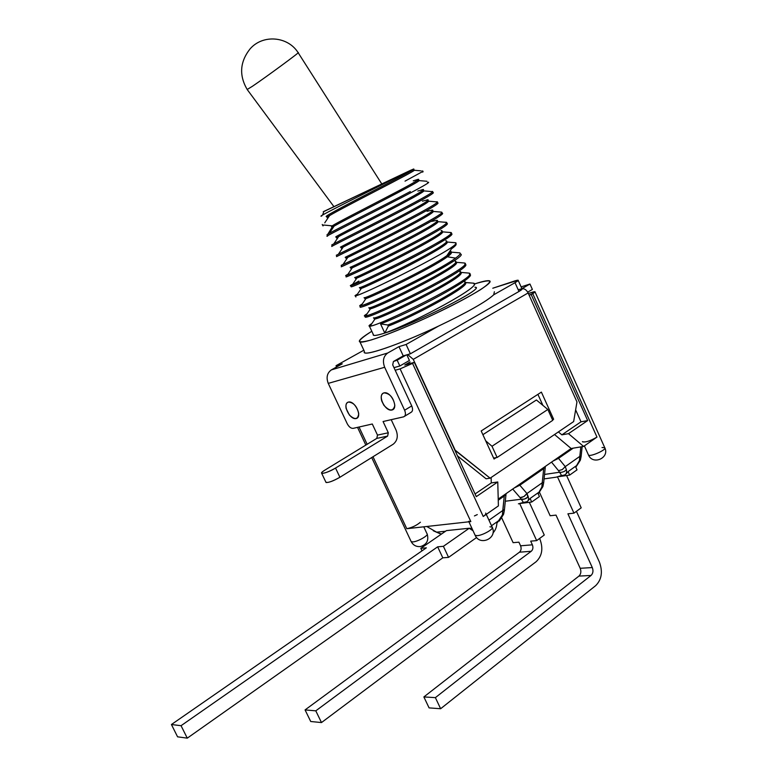 <?xml version="1.0" encoding="UTF-8"?>
<svg xmlns="http://www.w3.org/2000/svg" width="777" height="777" viewBox="0 0 777 777"><rect width="100%" height="100%" fill="white"/><g stroke="black" fill="none" stroke-linecap="round" stroke-linejoin="round"><path stroke-width="1.17" d="M333.857 206.556L247.241 89.588C238.937 75.418 239.87 61.859 250.068 48.902C262.781 34.139 287.84 36.198 298.115 52.642C301.942 50.68 266.56 76.748 252.438 86.276L247.183 89.491M475.068 493.958L491.278 482.925L497.766 481.973L476.301 496.639L497.766 481.973L498.397 505.905L497.766 481.973L491.278 482.925L491.142 477.486L491.278 482.925L475.068 493.958M602.029 447.513L604.759 447.698C607.274 449.504 590.17 457.197 588.48 455.021L588.48 455.021C592.9 465.501 609.955 457.847 604.759 447.698C607.274 449.504 590.17 457.197 588.48 455.021L584.382 445.891M582.42 441.618C585.052 442.657 589.908 441.151 596.979 437.092L583.605 446.435L568.502 433.663L561.878 434.848L568.502 433.663L583.605 446.435L596.979 437.092L532.731 293.628L534.955 291.725L528.36 293.483L532.478 292.181C535.771 291.229 535.858 291.715 532.731 293.628L531.186 294.522L587.655 420.571L581.002 421.824L575.631 409.858L581.002 421.824L561.878 434.848L558.391 431.915L561.878 434.848L581.002 421.824L587.655 420.571L568.502 433.663L587.655 420.571L531.186 294.522L529.118 295.173L532.731 293.628L596.979 437.092C590.598 440.841 585.79 442.424 582.565 441.86M470.833 521.581L400.106 368.871L412.538 363.383L400.106 368.871L395.192 370.25L400.106 368.871L470.833 521.581L406.779 528.71C412.072 527.593 416.608 525.427 420.406 522.222C416.608 525.427 412.072 527.593 406.779 528.71L470.833 521.581L468.667 521.318M426.758 526.485L436.596 532.167L445.551 531.235L436.596 532.167L441.443 534.071L433.304 530.778L441.219 534.226M469.259 528.234L446.425 530.623L420.813 548.329L421.998 550.854L420.813 548.329L446.425 530.623L469.259 528.234L471.979 528.477L469.823 528.7L473.028 530.73L469.259 528.234L443.405 546.309L437.655 546.823L181.051 725.699L171.426 724.523L177.574 736.819L187.276 738.15L181.051 725.699L171.426 724.523L177.574 736.819L187.276 738.15L181.051 725.699L437.655 546.823L442.803 557.828L448.572 557.371L443.405 546.309L437.655 546.823L442.803 557.828L187.276 738.15L442.803 557.828L448.572 557.371L443.405 546.309L469.259 528.234M485.683 513.073C486.305 513.733 485.489 514.869 483.236 516.482L498.397 505.905L483.236 516.482L412.538 363.383L483.236 516.482M489.898 526.796L492.162 527.107C494.531 528.603 482.964 535.304 477.35 535.664L475.165 535.343C479.943 546.25 497.377 538.412 492.395 527.622M486.276 514.364L492.162 527.107C494.531 528.603 482.964 535.304 477.35 535.664L475.165 535.343L468.89 521.804M406.779 528.71L372.999 456.75L406.779 528.71M367.142 444.289L359.032 427.02L367.142 444.289M414.326 362.344L412.538 363.383L414.326 362.344L404.778 365.035L410.12 361.946L404.778 365.035L414.326 362.344L476.301 496.639L414.326 362.344M426.359 547.834L420.813 548.329L426.359 547.834L171.426 724.523L426.359 547.834M476.612 537.519L448.572 557.371L476.612 537.519M497.125 457.478L552.748 420.328L547.843 409.469L536.402 399.99L482.896 434.683L536.402 399.99L547.843 409.469L491.996 446.27L485.722 440.85L491.996 446.27L547.843 409.469L552.748 420.328L497.125 457.478L491.996 446.27L497.125 457.478L493.618 458.071L497.125 457.478M494.046 459.022L496.105 457.643L494.046 459.022L481.186 430.963L494.046 459.022M394.318 361.004L403.244 355.885L398.97 346.639L387.762 352.991C383.372 356.235 382.342 360.994 384.664 367.278L404.613 410.227L411.732 405.924L392.696 364.869L393.424 361.519L397.154 360.178L406.089 355.06L403.244 355.885L398.97 346.639L387.762 352.991C383.372 356.235 382.342 360.994 384.664 367.278L404.613 410.227L411.732 405.924L392.696 364.869L393.424 361.519L403.244 355.885L406.089 355.06L397.154 360.178L399.844 365.996L397.154 360.178L394.318 361.004M527.7 292.142L532.381 289.433L529.963 284.032L521.901 288.655L529.963 284.032L521.114 286.898L529.963 284.032L532.381 289.433L527.7 292.142M409.43 360.46L399.844 365.996L393.988 367.647L399.844 365.996L409.43 360.46L406.837 354.836L409.43 360.46M360.013 341.997C357.711 341.064 361.635 337.49 371.804 331.274C364.656 335.79 360.479 339.083 359.285 341.142C360.052 342.317 364.112 341.899 371.474 339.889C384.693 335.713 404.914 327.612 426.864 317.628C448.766 307.43 468.385 297.193 480.487 289.695C487.014 285.305 490.122 282.401 489.811 280.992C487.509 280.526 482.284 281.565 474.116 284.091C482.362 281.381 487.47 280.293 489.442 280.818C494.706 282.09 469.619 297.484 434.178 314.209C398.795 330.963 364.53 343.628 360.013 341.997L364.423 351.457C360.586 357.779 397.805 345.396 438.393 326.165L406.099 344.483L398.97 346.639L406.099 344.483L410.392 353.797L406.099 344.483L438.393 326.165C403.428 342.706 369.24 354.963 365.073 352.865M474.941 287.237C487.733 286.762 415.462 323.669 384.8 333.061C376.359 335.722 372.513 336.159 373.242 334.363L373.698 335.363C375.116 335.732 378.817 334.965 384.8 333.061L388.315 326.087C413.607 316.579 474.096 284.168 464.811 282.507L464.821 282.507C474.067 284.188 413.597 316.589 388.315 326.087L387.801 324.98L380.565 323.922L384.8 333.061L388.315 326.087L387.801 324.98C412.529 315.647 471.989 283.955 464.559 281.556M464.869 282.537L473.164 283.139C485.984 284.091 414.656 322.309 384.8 333.061L380.565 323.922C409.615 313.082 479.904 275.825 469.454 274.281M370.124 326.087C380.332 325.845 483.109 274.446 468.735 273.077L468.919 273.145C482.002 275.379 374.767 328.35 369.425 326.146C368.395 326.097 369.221 325.213 371.892 323.504C368.764 325.514 368.172 326.369 370.124 326.087L375.058 318.881C384.518 317.871 472.542 273.514 460.042 272.319M459.731 271.29C471.017 273.251 378.341 319.318 373.834 317.9L374.339 318.988L375.058 318.881M367.094 313.733C364.024 315.637 363.519 316.365 365.598 315.928C376.301 314.743 477.35 264.258 464.277 262.985L464.335 263.005C477.185 264.714 369.842 317.744 364.743 316.064L364.335 315.86M364.976 298.795C367.366 299.339 431.41 268.784 447.377 256.779L455.594 258.139L447.377 256.779L446.872 255.662C430.885 267.628 366.841 298.203 364.471 297.698L364.976 298.795L365.977 298.514C373.154 296.649 432.488 268.007 447.377 256.779C450.99 254.137 452.224 252.583 451.068 252.117L459.799 252.875C461.062 253.419 459.654 255.167 455.594 258.129C438.403 271.047 368.842 304.273 361.062 305.74L360.072 305.953M450.893 242.346L455.128 242.677C467.521 243.318 359.965 296.445 355.361 295.843L357.488 294.094C354.526 295.784 354.215 296.26 356.536 295.513L361.431 288.277C372.105 284.926 455.701 242.919 446.532 241.968L455.273 242.735C465.802 243.823 368.201 292.511 356.536 295.513M352.68 284.236C349.776 285.81 349.553 286.15 352 285.246C364.122 281.381 460.023 233.566 450.738 232.566L446.892 232.226L450.514 232.488C462.674 232.585 355.011 285.771 350.65 285.703L358.906 281.06M446.183 222.377L442.88 222.086L445.881 222.271C457.818 221.833 350.058 275.077 345.94 275.544L347.863 274.339C345.017 275.806 344.881 276.01 347.465 274.941L352.34 267.696C363.762 262.898 444.444 222.416 437.402 221.6L446.183 222.377C454.244 223.3 360.023 270.231 347.465 274.941M431.623 221.387L436.655 220.406C446.94 220.046 353.817 266.346 350.359 267.249L350.874 268.356C354.351 267.492 447.465 221.202 437.16 221.513M440.88 212.024L441.589 212.16C448.426 213.024 355.915 259.071 342.929 264.588C340.219 265.821 340.258 265.763 343.045 264.413M427.039 211.286L432.012 210.178C442.084 209.353 348.883 255.682 345.639 257.07L345.551 257.158C338.102 260.926 446.183 207.585 431.507 210.178M436.247 201.797L436.975 201.913C442.657 202.7 351.796 247.892 338.383 254.215L343.23 246.979C355.361 240.802 433.177 201.835 428.185 201.136L436.975 201.913M422.445 201.165L427.36 199.922C437.247 198.621 343.939 245.017 340.918 246.863L341.424 247.97C344.473 246.163 437.762 199.776 427.865 201.029M417.841 191.025L422.707 189.656C432.381 187.879 338.986 234.314 336.179 236.635L336.694 237.743L338.034 237.519C335.781 238.364 335.994 238.053 338.665 236.567L333.848 243.793C347.669 236.694 436.859 192.366 432.333 191.637L431.711 191.53M426.952 181.274L418.861 180.575C421.921 181.148 346.94 218.638 334.11 226.107L332.702 226.971L332.187 225.854L323.572 225.029L323.018 225.893M413.228 180.866L418.036 179.361C427.272 177.127 340.588 220.338 332.187 225.854C336.684 222.892 361.286 210.324 384.547 198.252C409.906 185.169 420.775 178.933 417.142 179.545M422.562 171.581L422.814 172.135M473.076 283.119L473.504 283.265C484.226 285.11 414.005 322.533 384.8 333.061C414.646 323.922 485.518 287.976 475.339 287.315M374.339 318.988C378.875 320.454 471.542 274.398 460.227 272.387L460.198 272.309M365.239 317.142L365.268 317.191C370.396 318.929 477.719 265.909 464.85 264.141M464.209 266.793L464.908 264.17M373.494 317.832C372.688 321.872 469.91 274.184 459.877 271.367M365.035 316.695L364.743 316.064M455.137 261.15C466.219 262.655 373.455 308.76 369.153 307.809L369.667 308.896L370.522 308.712C380.39 306.905 466.938 263.335 455.565 262.228M369.667 308.896C373.99 309.906 466.744 263.801 455.633 262.257L464.267 262.985M360.052 305.963L360.188 307.022C357.808 310.479 428.7 277.748 452.855 261.538M368.822 307.75C366.967 311.762 465.967 263.16 455.186 261.179M360.577 307.09C365.462 308.294 472.892 255.215 460.246 253.992M359.712 305.759L362.286 303.933C359.285 305.72 358.887 306.323 361.062 305.74L365.977 298.514M364.151 297.659C360.994 300.874 429.671 268.492 446.872 255.662L451.398 248.902C455.545 245.959 456.963 244.269 455.662 243.823M454.73 242.609L455.283 242.735M360.198 288.471L361.431 288.277M446.416 241.919C457.119 242.541 364.19 288.743 360.285 288.665L359.78 287.568C363.655 287.597 456.604 241.394 445.911 240.821M351.068 286.606L351.175 286.839C355.565 286.966 463.218 233.78 451.029 233.624M391.161 268.58C425.048 252.039 458.041 233.333 450.728 233.576M359.489 287.548C355.477 291.482 458.061 241.016 445.755 240.783M355.526 278.399L356.886 278.001C367.939 273.922 450.077 232.673 441.987 231.799L450.738 232.566M441.783 231.731C452.292 231.886 359.275 278.127 355.584 278.516L355.079 277.418C358.741 276.981 451.777 230.73 441.287 230.623M346.396 276.534L346.183 276.69C340.336 281.187 461.635 221.736 446.017 223.378M354.836 277.438C349.708 281.313 454.108 229.895 441.025 230.584M346.387 276.699L346.464 276.68C350.612 276.272 458.362 223.028 446.406 223.417M350.854 268.318L352.34 267.696M347.785 257.362L342.919 264.598L341.21 265.365L341.53 266.55C334.081 271.008 449.3 214.753 442.094 213.296M350.194 267.307C343.91 271.124 450.145 218.755 436.276 220.377M441.297 212.131L432.808 211.383C438.801 212.14 359.557 251.865 347.785 257.352C345.347 258.547 345.299 258.615 347.649 257.566L346.153 258.168C349.417 256.837 442.608 210.509 432.517 211.286L432.274 210.752M341.21 265.365L357.77 257.566M341.744 266.501C345.639 265.549 453.496 212.257 441.773 213.18M336.897 256.4C328.302 260.79 451.874 200.155 436.761 202.943M436.655 201.884L436.606 201.787C448.076 200.262 340.103 253.613 336.48 255.167L336.286 255.274M341.424 247.97L342.842 247.552C340.54 248.504 340.676 248.319 343.23 246.979M332.245 246.251C322.261 250.573 447.008 189.297 432.129 192.696M340.977 246.989L340.918 247.008C332.284 250.699 442.22 196.396 426.738 199.971M432.002 191.608L431.963 191.521C443.191 189.442 335.11 242.851 331.74 244.949L332.265 246.095C335.664 244.056 443.735 190.656 432.478 192.667M338.665 236.567C351.146 229.73 427.535 191.511 423.533 190.87L432.333 191.637M336.694 237.743C339.52 235.47 432.906 189.034 423.203 190.763M327.622 236.082C316.22 240.346 442.094 178.428 427.476 182.43M336.276 236.839C326.622 240.375 438.238 185.169 421.94 189.753M326.991 234.722L327.515 235.858C330.672 233.275 438.84 179.817 427.826 182.381M410.324 191.55C383.051 206.041 333.45 230.672 327.816 234.178L329.302 233.333L334.11 226.107M331.429 226.398L332.187 225.854L331.429 226.398L332.167 227.758L332.702 226.971C341.122 221.503 427.797 178.292 418.541 180.478M331.944 227.506L327.826 234.178L332.702 226.971L332.187 225.854L323.572 225.029L322.766 225.612L322.241 224.456M422.863 171.435L405.031 181.138M326.845 216.501L326.67 216.132C328.807 213.015 419.765 167.745 413.568 169.036L410.441 170.367L413.568 169.036C419.531 167.968 316.608 219.114 326.845 216.501M324.757 222.834L329.545 215.627C326.622 217.414 326.233 217.987 328.389 217.356L327.195 217.249C329.584 214.025 423.154 167.492 413.869 170.163M323.795 211.587C322.426 212.189 322.445 212.14 323.854 211.431L410.441 170.367L323.795 211.587M451.029 252.098C452.243 252.554 451.029 254.118 447.377 256.779L446.872 255.662L451.398 248.902M464.325 281.41C473.552 283.051 413.073 315.443 387.801 324.98L380.565 323.922C409.256 313.218 478.875 276.408 469.609 274.368M336.023 365.705L336.616 366.958L336.023 365.705L363.84 350.213L336.023 365.705L342.239 363.83L331.352 369.901L387.762 352.991L331.352 369.901C327.088 372.989 326.049 377.476 328.244 383.382L384.664 367.278L328.244 383.382L347.222 423.708C348.97 426.952 350.951 428.496 353.166 428.36L372.29 423.999L353.166 428.36C350.951 428.496 348.97 426.952 347.222 423.708L328.244 383.382C326.049 377.476 327.088 372.989 331.352 369.901L342.239 363.83L336.023 365.705M404.555 416.307L410.819 412.49C412.772 411.48 413.073 409.294 411.732 405.924C413.121 409.469 412.733 411.684 410.577 412.558M396.095 430.176L391.2 419.677L396.095 430.176C398.339 436.208 397.348 440.899 393.123 444.269C397.348 440.899 398.339 436.208 396.095 430.176M377.496 435.11L372.29 423.999L377.496 435.11L388.315 432.779L383.071 421.532L403.486 416.88C405.633 416.006 406.002 413.791 404.613 410.227C405.963 413.607 405.662 415.802 403.729 416.812L383.071 421.532L388.315 432.779L387.606 436.101L335.547 468.055C329.03 471.707 324.417 473.475 321.697 473.339C321.134 472.872 322.241 471.765 325.019 470.036L376.787 438.393L377.496 435.11L388.315 432.779L387.606 436.101L335.547 468.055C326.748 473.552 315.783 475.553 325.019 470.036L376.787 438.393L387.606 436.101L376.787 438.393L377.496 435.11M383.984 392.871C376.962 394.619 384.965 411.761 391.958 410.013C399.116 408.43 390.996 390.957 383.984 392.871C381.303 393.91 380.565 396.629 381.75 401.029L383.877 405.283C389.627 411.47 393.279 411.519 394.842 405.439C393.463 397.601 389.84 393.405 383.984 392.871M348.426 402.068C341.919 403.671 349.679 420.163 356.157 418.541C362.781 417.074 354.914 400.281 348.426 402.068C346.26 402.826 345.493 404.972 346.124 408.498L349.427 415.093C354.895 420.085 357.993 419.58 358.721 413.578C357.022 406.303 353.593 402.467 348.426 402.068M326.058 482.507L325.884 482.138C327.525 483.139 332.206 481.517 339.918 477.272L393.123 444.269L339.918 477.272L335.547 468.055L339.918 477.272C333.42 480.944 328.797 482.692 326.058 482.507L321.697 473.339M542.987 486.208L538.14 493.686L541.88 487.024L542.239 482.779L541.88 487.024L542.987 486.208L543.686 482.672M543.696 482.546L542.239 482.779L543.696 468.657L545.095 466.579L514.248 487.975L519.832 485.217L543.696 468.657L545.095 466.579L505.856 493.793L514.248 487.975L519.832 485.217L543.696 468.657L542.239 482.779L543.696 482.546L545.289 467.171M522.882 502.573L526.602 501.796C528.341 501.165 528.875 499.456 528.205 496.668L526.942 493.531L519.832 485.217L526.942 493.531L542.239 482.779L526.942 493.531L524.417 496.231L521.688 497.474L520.095 497.63L512.703 489.044L520.095 497.63L523.892 496.571L526.942 493.531L527.845 497.086L524.465 499.096L521.173 499.213L520.095 497.63L521.173 499.213L523.348 499.32L526.058 498.455L528.205 496.668C528.875 499.456 528.341 501.165 526.602 501.796L522.882 502.573C523.552 502.622 522.989 501.505 521.173 499.213L505.303 501.233L521.173 499.213C522.989 501.505 523.552 502.622 522.882 502.573L518.414 503.836L522.882 502.573M583.605 446.435L573.203 448.164L558.527 458.352L573.203 448.164L583.605 446.435M565.248 466.618L558.527 458.352L553.088 461.033L545.095 466.579L553.088 461.033L558.527 458.352L565.248 466.618L579.827 456.371L579.438 460.538L575.757 467.055L580.448 459.848L579.438 460.538L580.817 446.901L579.827 456.371L565.248 466.618L566.404 469.726L565.248 466.618L562.276 469.58L558.508 470.658L551.515 462.121L558.508 470.658L562.276 469.58L565.248 466.618M564.442 474.98L564.568 474.932C566.355 474.242 566.977 472.513 566.404 469.726L564.325 471.464L561.664 472.319L559.518 472.241L558.508 470.658L559.518 472.241L561.664 472.319L564.325 471.464L566.404 469.726C566.977 472.513 566.355 474.242 564.568 474.932L564.442 474.98M568.21 471.503L565.685 474.232L568.21 471.503L575.971 466.015L568.21 471.503M581.157 456.235L579.827 456.371L581.157 456.235L582.158 446.678M544.541 474.436L559.518 472.241C561.188 474.543 561.664 475.689 560.965 475.679L564.287 475.087L560.965 475.679C561.664 475.689 561.188 474.543 559.518 472.241L544.541 474.436M544.075 478.904L556.225 477.175L560.965 475.679L556.225 477.175L544.075 478.904M486.072 478.787L457.517 455.924L486.072 478.787L490.122 478.176L455.157 450.145L413.267 359.362L407.74 354.574L413.267 359.362L528.117 292.948L413.267 359.362L454.866 450.194L490.122 478.176L573.649 421.571L490.122 478.176L486.072 478.787M542.88 405.351L537.907 394.357L542.88 405.351M521.93 288.714C524.426 288.452 526.495 289.86 528.117 292.948L576.971 401.942L573.649 421.571L576.971 401.942L528.117 292.948C526.495 289.86 524.426 288.452 521.93 288.714M518.793 289.568L521.484 288.898C522.843 288.83 522.008 289.685 518.968 291.472L410.392 353.797L406.089 355.06L410.392 353.797L518.968 291.472L515.025 282.692L493.716 294.784C486.441 301.544 468.007 312.004 438.393 326.165C468.007 312.004 486.441 301.544 493.716 294.784L494.376 291.744M493.716 294.784L515.025 282.692L518.113 280.206L492.783 288.218L514.898 280.895C519.24 279.565 519.279 280.167 515.025 282.692L518.968 291.472L522.027 288.927L518.21 280.419M552.369 419.493L553.632 419.25L541.384 392.113L481.186 430.963L541.384 392.113L553.632 419.25L552.573 419.959L553.632 419.25L552.369 419.493M554.525 434.528L571.144 448.504L573.203 448.164L571.144 448.504L553.088 461.033L571.144 448.504L554.525 434.528M498.222 499.096L505.856 493.793L504.263 496.037L506.05 493.958L498.222 499.096M498.251 500.213L504.263 496.037L502.447 514.83L497.387 522.571L503.69 513.85L502.447 514.83L502.777 510.508L504.39 510.149L502.777 510.508L488.976 520.202L502.777 510.508L504.263 496.037L498.251 500.213M498.863 520.541L496.93 522.921L498.863 520.541L491.52 525.728L498.863 520.541M423.776 526.816L427.029 533.789C429.215 535.1 417.987 541.598 412.966 541.909L411.198 541.656C413.277 545.347 416.414 546.969 420.59 546.532C426.699 544.59 428.914 540.481 427.233 534.217M427.029 533.789C429.215 535.1 417.987 541.598 412.966 541.909L411.198 541.656L371.697 457.556M539.5 492.356L550.145 515.753L556.011 515.112L580.196 568.288C581.371 571.513 580.953 574.106 578.933 576.097L423.873 696.93L429.079 707.886L440.637 708.731L435.382 697.639L423.873 696.93L429.079 707.886L440.637 708.731L435.382 697.639L423.873 696.93L578.933 576.097L591.044 575.456L435.382 697.639L591.044 575.456L578.933 576.097C580.953 574.106 581.371 571.513 580.196 568.288L592.297 567.569C593.482 570.823 593.065 573.455 591.044 575.456C593.065 573.455 593.482 570.823 592.297 567.569L580.196 568.288L556.011 515.112L550.145 515.753L539.5 492.356M595.677 585.644L440.637 708.731L595.677 585.644C601.699 579.603 602.933 571.736 599.388 562.033C602.933 571.736 601.699 579.603 595.677 585.644M567.909 513.82L592.297 567.569L567.909 513.82L573.96 513.16L557.546 476.952L573.96 513.16L581.206 507.828L573.96 513.16L567.909 513.82M599.388 562.033L576.437 511.344L599.388 562.033M581.206 507.828L566.598 475.534L581.206 507.828M577.02 469.862L569.648 475.097L568.113 471.697L569.648 475.097L559.255 476.583L569.648 475.097L577.02 469.862L575.456 466.385L577.02 469.862M531.711 502.029L530.128 498.552L531.711 502.029L539.442 496.542L537.83 492.987L539.442 496.542L531.711 502.029L521.668 503.273L531.711 502.029M536.674 540.617L519.745 503.651L536.674 540.617L544.269 535.023L529.331 502.321L544.269 535.023L536.674 540.617L530.691 541.142L532.371 544.823C533.352 547.494 532.983 549.65 531.254 551.272L315.792 710.838L305.07 709.916L310.722 721.503L321.493 722.561L315.792 710.838L305.07 709.916L310.722 721.503L321.493 722.561L315.792 710.838L531.254 551.272L519.454 552.194L305.07 709.916L519.454 552.194L531.254 551.272C532.983 549.65 533.352 547.494 532.371 544.823L520.58 545.804C521.552 548.455 521.173 550.582 519.454 552.194C521.173 550.582 521.552 548.455 520.58 545.804L518.91 542.171L520.58 545.804L532.371 544.823L530.691 541.142L536.674 540.617M536.072 561.771L321.493 722.561L536.072 561.771C542.084 556.07 543.376 548.562 539.947 539.238C543.376 548.562 542.084 556.07 536.072 561.771M539.597 538.471L539.947 539.238L539.597 538.471M513.111 542.676L518.91 542.171L513.111 542.676L501.787 518.065L513.111 542.676M530.215 498.368L527.7 501.097L530.215 498.368L538.344 492.618L530.215 498.368M502.991 509.644L504.39 510.149L506.002 494.425M446.872 255.662C450.524 253.001 451.738 251.447 450.534 251M423.125 171.299L421.96 170.882L421.94 171.853M321.756 215.996C311.946 219.289 392.317 179.827 410.441 170.367M329.545 215.627C342.686 207.546 416.229 170.814 414.16 170.25L420.678 170.823M496.95 521.891C496.93 526.447 495.609 530.147 492.977 532.973C495.609 530.147 496.93 526.447 496.95 521.891M477.282 514.607L474.436 515.928M381.701 183.809L298.174 52.749M535.032 291.899L604.759 447.698M473.164 283.139L464.84 282.42M369.425 326.146L373.698 335.363M468.725 273.077L460.207 272.338M365.598 315.928L370.522 308.712M355.361 295.843L355.885 296.969M350.65 285.703L351.175 286.839M352 285.246L356.886 278.001M345.94 275.544L346.464 276.68M346.153 258.168L345.648 257.07M336.48 255.167L337.004 256.313M326.68 216.132L327.195 217.249M323.854 211.431L322.581 215.083M381.75 401.029L383.877 405.283M346.124 408.498L349.427 415.093M542.851 486.645L538.626 493.23M580.332 460.227L576.145 466.686M581.147 456.322L580.448 459.848M357.527 427.369L365.841 445.085M524.242 502.632L520.998 503.399M503.535 514.374L499.252 521.085M504.37 510.324L503.69 513.85M562.451 475.718L559.479 476.524"/></g></svg>
